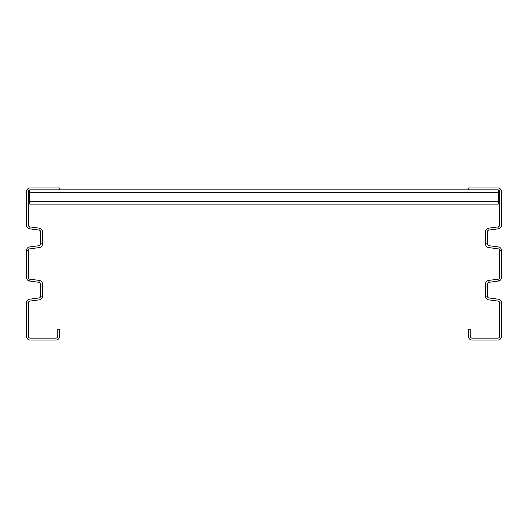 <?xml version="1.0" encoding="UTF-8"?>
<svg xmlns="http://www.w3.org/2000/svg" width="528" height="528" viewBox="0 0 528 528"><rect width="100%" height="100%" fill="white"/><g stroke="black" fill="none" stroke-linecap="round" stroke-linejoin="round"><path stroke-width="0.79" d="M501.6 302.966A3.802 3.802 0 0 0 498.293 299.198L488.994 297.97A1.901 1.901 0 0 1 487.344 296.089L487.344 284.183A1.901 1.901 0 0 1 488.994 282.302L498.293 281.074A3.802 3.802 0 0 0 501.6 277.306L501.6 250.694A3.802 3.802 0 0 0 498.293 246.926L488.994 245.698A1.901 1.901 0 0 1 487.344 243.817L487.344 231.911A1.901 1.901 0 0 1 488.994 230.03L498.293 228.802A3.802 3.802 0 0 0 501.6 225.034L501.6 191.77A3.802 3.802 0 0 0 497.798 187.968L468.336 187.968L468.336 189.869L497.798 189.869A1.901 1.901 0 0 1 499.699 191.77L499.699 225.034A1.901 1.901 0 0 1 498.049 226.921L488.75 228.142A3.802 3.802 0 0 0 485.443 231.911L485.443 243.817A3.802 3.802 0 0 0 488.75 247.586L498.049 248.807A1.901 1.901 0 0 1 499.699 250.694L499.699 277.306A1.901 1.901 0 0 1 498.049 279.193L488.75 280.414A3.802 3.802 0 0 0 485.443 284.183L485.443 296.089A3.802 3.802 0 0 0 488.75 299.858L498.049 301.079A1.901 1.901 0 0 1 499.699 302.966L499.699 336.23A1.901 1.901 0 0 1 497.798 338.131L472.138 338.131A1.901 1.901 0 0 1 470.237 336.23L470.237 329.578L468.336 329.578L468.336 336.23A3.802 3.802 0 0 0 472.138 340.032L497.798 340.032A3.802 3.802 0 0 0 501.6 336.23L501.6 302.966L499.699 302.966M40.656 296.089L42.557 296.089A3.802 3.802 0 0 1 39.25 299.858L29.951 301.079A1.901 1.901 0 0 0 28.301 302.966L28.301 336.23A1.901 1.901 0 0 0 30.202 338.131L55.862 338.131A1.901 1.901 0 0 0 57.763 336.23L57.763 329.578L59.664 329.578L59.664 336.23A3.802 3.802 0 0 1 55.862 340.032L30.202 340.032A3.802 3.802 0 0 1 26.4 336.23L26.4 302.966A3.802 3.802 0 0 1 29.707 299.198L39.006 297.97A1.901 1.901 0 0 0 40.656 296.089L40.656 284.183A1.901 1.901 0 0 0 39.006 282.302L29.707 281.074A3.802 3.802 0 0 1 26.4 277.306L26.4 250.694A3.802 3.802 0 0 1 29.707 246.926L39.006 245.698A1.901 1.901 0 0 0 40.656 243.817L40.656 231.911A1.901 1.901 0 0 0 39.006 230.03L29.707 228.802A3.802 3.802 0 0 1 26.4 225.034L26.4 191.77A3.802 3.802 0 0 1 30.202 187.968L59.664 187.968L59.664 189.869L468.336 189.869M42.557 296.089L42.557 284.183A3.802 3.802 0 0 0 39.25 280.414L29.951 279.193A1.901 1.901 0 0 1 28.301 277.306L28.301 250.694A1.901 1.901 0 0 1 29.951 248.807L39.25 247.586A3.802 3.802 0 0 0 42.557 243.817L42.557 231.911A3.802 3.802 0 0 0 39.25 228.142L29.951 226.921A1.901 1.901 0 0 1 28.301 225.034L28.301 191.77A1.901 1.901 0 0 1 30.202 189.869L59.664 189.869M29.726 189.928L29.726 204.125L498.274 204.125L498.274 189.928M501.6 250.694L499.699 250.694M498.293 228.802L498.049 226.921M487.344 243.817L485.443 243.817M488.994 230.03L488.75 228.142M498.293 281.074L498.049 279.193M488.994 282.302L488.75 280.414M487.344 296.089L485.443 296.089M26.4 302.966L28.301 302.966M29.707 228.802L29.951 226.921M26.4 250.694L28.301 250.694M40.656 243.817L42.557 243.817M39.006 230.03L39.25 228.142M29.707 281.074L29.951 279.193M39.006 282.302L39.25 280.414M29.726 201.274L498.274 201.274M29.726 192.72L498.274 192.72"/></g></svg>
